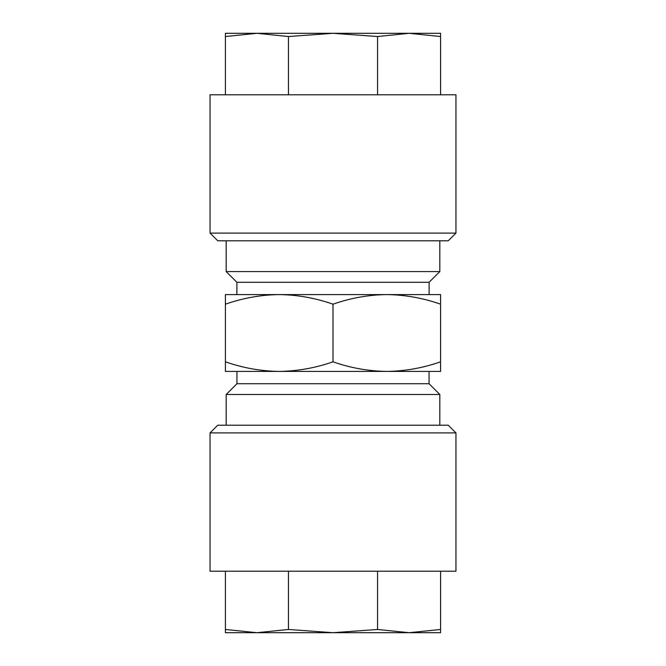 <?xml version="1.0" encoding="UTF-8"?>
<svg xmlns="http://www.w3.org/2000/svg" width="666" height="666" viewBox="0 0 666 666"><rect width="100%" height="100%" fill="white"/><g stroke="black" fill="none" stroke-linecap="round" stroke-linejoin="round"><path stroke-width="1" d="M256.943 632.7L409.09 632.7L377.564 629.47L333 632.7L288.436 629.47L256.926 632.7L225.416 629.47L225.416 632.7L440.584 632.7L440.584 629.47L409.074 632.7M210.048 571.22L455.952 571.22L455.952 432.9L210.048 432.9L210.048 571.22M210.048 432.9L217.732 425.216L448.268 425.216L455.952 432.9M256.943 33.3L409.09 33.3L440.584 36.53L440.584 33.3L333 33.3L377.564 36.53L409.074 33.3M256.926 33.3L225.416 33.3L225.416 36.53L256.926 33.3L288.436 36.53L333 33.3L256.926 33.3L409.057 33.3M455.952 233.1L455.952 94.78L210.048 94.78L210.048 233.1L455.952 233.1L448.268 240.784L217.732 240.784L210.048 233.1M236.896 294.58L236.896 282.284L429.104 282.284L439.818 271.57L226.182 271.57L226.182 240.784M226.182 425.216L226.182 394.48L236.946 383.716L429.054 383.716L429.054 371.42M226.182 394.48L439.818 394.48L439.818 425.216M439.818 271.57L439.818 240.784M440.584 304.187C423.06 298.035 405.136 294.838 386.796 294.58C368.498 294.83 350.566 298.035 333 304.187C315.476 298.035 297.552 294.838 279.204 294.58C260.914 294.83 242.982 298.035 225.416 304.187L225.416 294.58L440.584 294.58L440.584 361.813C423.018 367.965 405.086 371.17 386.796 371.42C368.448 371.162 350.524 367.965 333 361.813C315.434 367.965 297.502 371.17 279.204 371.42C260.864 371.162 242.94 367.965 225.416 361.813L225.416 371.42L440.584 371.42L440.584 361.813M225.416 304.187L225.416 361.813M333 304.187L333 361.813M225.416 94.78L225.416 36.53M440.584 94.78L440.584 36.53M377.564 94.78L377.564 36.53M288.436 94.78L288.436 36.53M225.416 571.22L225.416 629.47M288.436 571.22L288.436 629.47M377.564 571.22L377.564 629.47M440.584 571.22L440.584 629.47M409.057 632.7L256.91 632.7M429.104 294.58L429.104 282.284M429.054 383.716L439.818 394.48M236.946 383.716L236.946 371.42M236.896 282.284L226.182 271.57"/></g></svg>
